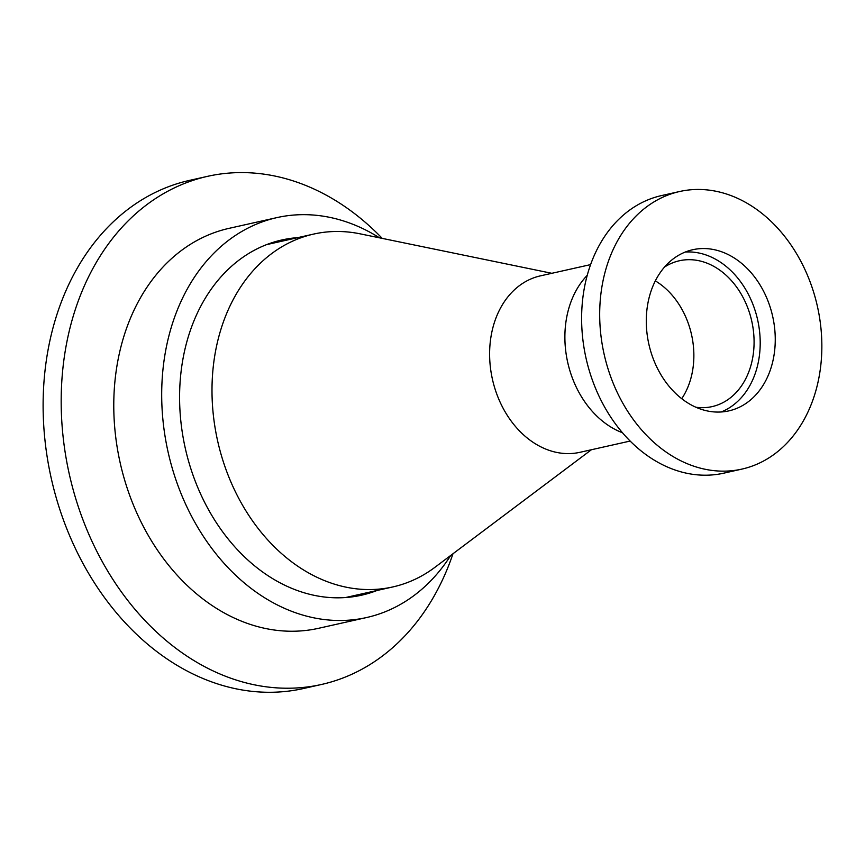 <?xml version="1.0" encoding="UTF-8"?>
<svg xmlns="http://www.w3.org/2000/svg" width="865" height="865" viewBox="0 0 865 865"><rect width="100%" height="100%" fill="white"/><g stroke="black" fill="none" stroke-linecap="round" stroke-linejoin="round"><path stroke-width="1.3" d="M655.313 280.876A74.736 57.425 -102.6 0 1 693.298 345.2A74.736 57.425 -102.6 0 1 681.739 398.689A74.736 57.425 77.4 0 0 655.313 280.876M622.497 432.76A90.403 69.47 -102.6 0 1 565.569 349.611A90.403 69.47 -102.6 0 1 587.194 275.384A90.403 69.47 77.4 0 0 567.71 362.403A90.403 69.47 77.4 0 0 622.497 432.76M630.153 441.053L580.004 452.298A90.403 69.47 -102.6 0 1 490.304 366.5A90.403 69.47 -102.6 0 1 540.43 275.859L590.579 264.614M591.422 449.735L434.998 567.256A180.817 138.941 -102.6 0 1 392.786 586.946A180.817 138.941 -102.6 0 1 213.374 415.351A180.817 138.941 -102.6 0 1 313.638 234.08A180.817 138.941 -102.6 0 1 360.208 233.853L551.848 273.308M376.999 590.492A182.018 139.871 -102.6 0 1 361.592 595.185A182.018 139.871 -102.6 0 1 180.98 422.444A182.018 139.871 -102.6 0 1 281.904 239.962A182.018 139.871 -102.6 0 1 297.852 237.626M450.73 555.449A204.929 157.462 -102.6 0 1 366.598 617.534A204.929 157.462 -102.6 0 1 163.258 423.05A204.929 157.462 -102.6 0 1 276.897 217.612A204.929 157.462 -102.6 0 1 379.486 237.821M366.598 617.534L318.666 628.282A204.929 157.462 -102.6 0 1 115.337 433.808A204.929 157.462 -102.6 0 1 228.965 228.371L276.897 217.612M452.979 553.751A260.376 200.075 -102.6 0 1 321.531 684.464A260.376 200.075 -102.6 0 1 63.167 437.366A260.376 200.075 -102.6 0 1 207.546 176.341A260.376 200.075 -102.6 0 1 382.243 238.383M321.531 684.464L303.464 688.518A260.376 200.075 -102.6 0 1 45.099 441.42A260.376 200.075 -102.6 0 1 189.478 180.396L207.546 176.341M695.947 407.242A74.736 57.425 77.4 0 0 712.068 406.615A74.736 57.425 77.4 0 0 725.335 401.295A74.736 57.425 77.4 0 0 749.295 312.189A74.736 57.425 77.4 0 0 679.36 260.765A74.736 57.425 77.4 0 0 666.093 266.085A74.736 57.425 77.4 0 0 664.504 267.069M679.641 191.511L661.574 195.566A142.238 109.304 77.4 0 0 636.326 205.697A142.238 109.304 77.4 0 0 590.73 375.28A142.238 109.304 77.4 0 0 723.832 473.155L741.9 469.1A142.238 109.304 77.4 0 0 767.136 458.98A142.238 109.304 77.4 0 0 812.743 289.397A142.238 109.304 77.4 0 0 679.641 191.511A142.238 109.304 77.4 0 0 654.394 201.642A142.238 109.304 77.4 0 0 608.798 371.226A142.238 109.304 77.4 0 0 741.9 469.1M743.489 405.004A82.575 63.448 77.4 0 0 769.969 306.556A82.575 63.448 77.4 0 0 692.692 249.736A82.575 63.448 77.4 0 0 678.041 255.618A82.575 63.448 77.4 0 0 651.572 354.055A82.575 63.448 77.4 0 0 728.838 410.886A82.575 63.448 77.4 0 0 743.489 405.004M721.183 411.967A82.575 63.448 77.4 0 0 728.438 408.377A82.575 63.448 77.4 0 0 756.367 314.741A82.575 63.448 77.4 0 0 685.307 252.029M392.786 586.946L345.643 597.52M313.638 234.08L266.496 244.654"/></g></svg>
